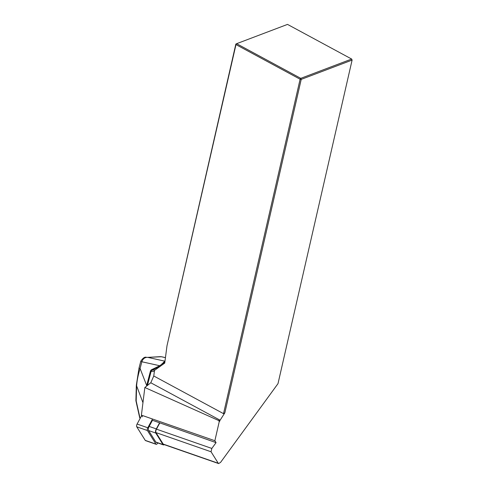 <?xml version="1.0" encoding="UTF-8"?>
<svg xmlns="http://www.w3.org/2000/svg" width="488" height="488" viewBox="0 0 488 488"><rect width="100%" height="100%" fill="white"/><g stroke="black" fill="none" stroke-linecap="round" stroke-linejoin="round"><path stroke-width="0.73" d="M142.447 416.813L141.404 415.148L144.844 387.509L150.792 382.769L153.769 375.986L154.501 370.398L160.558 366.067L160.101 365.567L164.981 361.236M160.668 366.006L164.737 363.084L167 345.742L235.978 44.585L300.114 79.227L223.522 413.659L153.769 375.986M216.068 442.64L211.835 448.441L211.06 451.778L218.264 463.271L218.618 463.563L220.576 462.38L278.001 383.641L352.104 60.079L351.653 59.048L287.511 24.4L236.625 43.694L300.767 78.342L351.653 59.048L352.104 60.079L301.218 79.379L224.852 412.805L219.252 421.577L214.866 440.731L216.068 442.64L152.463 420.302L149.157 426.42A3.196 1.433 -70.8 0 0 148.626 430.569L155.831 442.061A3.196 1.433 -70.8 0 0 156.227 442.396L163.37 444.885A3.196 1.433 -70.8 0 1 162.974 444.55L155.77 433.051A3.196 1.433 -70.8 0 1 156.294 428.909L159.606 422.791M167 345.742L235.85 44.066L235.978 44.585L236.625 43.694L235.85 44.066M214.866 440.731L141.404 415.148M218.667 463.582L163.547 444.385A2.66 1.196 -70.8 0 1 163.218 444.098L156.007 432.606A2.66 1.196 -70.8 0 1 156.453 429.153L159.759 423.035M144.844 387.509L218.746 420.565L219.71 419.991L219.74 421.284M218.746 420.565L219.252 421.577M219.71 419.991L150.792 382.769M224.852 412.805L223.522 413.659M300.767 78.342L300.114 79.227L301.218 79.379L300.767 78.342M164.871 362.078L162.071 364.987M164.798 362.657L164.09 362.688A0.531 0.342 -136.1 0 0 163.565 362.108M160.631 356.643L147.766 357.368C144.906 357.228 142.929 358.692 141.849 361.76L140.087 368.513C138.116 374.918 136.963 380.689 136.622 385.837L136.195 400.977L135.896 400.636M142.953 402.673L136.622 385.837A2.129 1.098 -178.4 0 1 136.329 385.258L135.896 400.611M135.896 400.691L139.666 417.63L140.245 418.216M160.54 366.067L159.771 365.744L160.101 365.567M146.51 386.179L150.383 371.319A2.66 2.342 87.4 0 1 151.689 369.648L159.771 365.744L141.849 361.76A2.129 0.336 -165.4 0 1 140.8 361.181L139.043 367.934L136.329 385.258M146.845 385.91L140.087 368.513A2.129 0.336 -165.4 0 1 139.043 367.94M164.297 444.641A3.196 1.433 -70.8 0 1 163.37 444.885M141.672 415.575L137.097 424.048A2.129 0.958 109.2 0 0 136.744 426.811L145.253 440.383A2.129 0.958 109.2 0 0 145.516 440.609L156.203 444.33A2.129 0.958 -70.8 0 1 155.94 444.104L147.431 430.532A2.129 0.958 -70.8 0 1 147.785 427.769L152.518 419.015M157.722 442.921L157.52 443.299A2.129 0.958 -70.8 0 1 156.203 444.33M211.835 448.441L156.453 429.153M211.06 451.778L156.007 432.606M218.264 463.271L163.218 444.098M136.195 400.977L139.855 417.429M165.444 357.655L161.388 356.752L147.766 357.368L164.987 361.193M160.216 366.226L152.134 370.13A2.129 1.873 -92.6 0 0 151.085 371.466L154.379 371.313M150.383 371.319L151.085 371.466L147.449 385.428M151.689 369.648L152.134 370.13L155.062 369.995M141.849 361.76A2.129 0.336 -165.4 0 1 140.8 361.181C142.886 358.058 144.735 356.759 146.339 357.283M156.294 428.909L149.157 426.42M155.77 433.051L148.626 430.569M162.974 444.55L155.831 442.061M155.94 444.104L145.253 440.383M147.431 430.532L136.744 426.811M147.785 427.769L137.097 424.048M140.099 418.49L139.678 417.661M161.351 356.704L165.45 357.619"/></g></svg>
